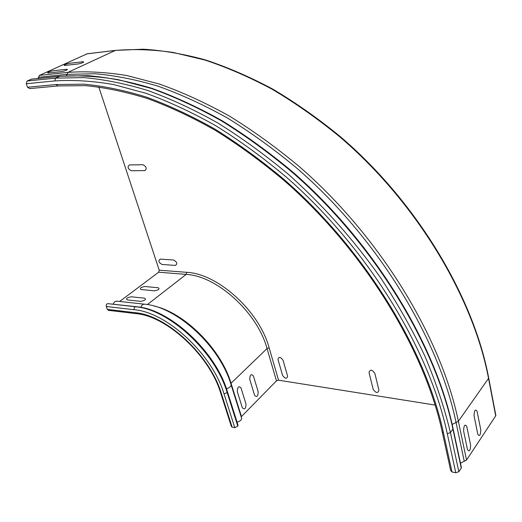 <?xml version="1.0" encoding="UTF-8"?>
<svg xmlns="http://www.w3.org/2000/svg" width="522" height="522" viewBox="0 0 522 522"><rect width="100%" height="100%" fill="white"/><g stroke="black" fill="none" stroke-linecap="round" stroke-linejoin="round"><path stroke-width="0.78" d="M140.953 289.521L154.368 290.826C158.61 290.082 159.934 289.064 158.349 287.772L144.946 286.513C140.783 287.244 139.452 288.248 140.953 289.521M127.198 299.896L140.666 301.344C144.959 300.594 146.33 299.543 144.77 298.192L131.322 296.79C127.114 297.52 125.737 298.551 127.198 299.896M129.404 164.939L142.943 164.73C146.512 166.655 147.145 168.613 144.835 170.603L131.303 170.74C127.812 168.847 127.179 166.916 129.404 164.939M64.578 65.485L78.359 63.938C82.946 62.855 84.538 62.125 83.129 61.733L69.361 63.299C64.872 64.356 63.273 65.087 64.578 65.485M48.083 73.028L61.883 71.553C66.535 70.463 68.18 69.7 66.823 69.269L53.035 70.764C48.481 71.827 46.83 72.584 48.083 73.028M477.813 434.291L474.061 415.727C474.27 410.246 475.274 408.785 477.082 411.329L480.788 429.828C480.586 435.237 479.594 436.718 477.813 434.291M467.523 449.716L463.608 430.937C463.817 425.352 464.861 423.831 466.746 426.37L470.609 445.083C470.413 450.597 469.382 452.137 467.523 449.716M373.184 389.347L369.028 372.545C370.065 369.178 372.003 369.459 374.842 373.374L378.965 390.241C377.908 393.51 375.984 393.21 373.184 389.347M254.619 395.382L249.764 379.409C249.934 374.776 251.141 373.595 253.385 375.86L258.188 391.787C258.031 396.361 256.844 397.562 254.619 395.382M242.325 407.76L237.295 391.624C237.464 386.919 238.711 385.699 241.027 387.963L246.006 404.048C245.849 408.7 244.616 409.94 242.325 407.76M160.254 259.108L173.611 260.021C177.088 262.031 177.669 263.832 175.353 265.424L162.009 264.452C158.603 262.475 158.022 260.693 160.254 259.108M282.559 375.344L278.017 359.586C278.715 356.415 280.399 356.65 283.068 360.304L287.589 376.127C286.865 379.213 285.195 378.959 282.559 375.344M241.177 416.863L276.464 380.858L278.546 380.192L269.15 347.88L267.036 348.546L230.724 383.553M237.079 422.181C239.852 421.358 241.386 420.112 241.673 418.435L241.399 417.58M238.006 425.123L227.37 391.507L227.148 392.524L224.055 393.986L234.776 427.662L237.81 426.18L238.006 425.123M220.728 393.177L231.35 426.409L232.114 427.12L234.776 427.662M495.424 414.39L495.704 415.851L466.537 460.065L460.469 463.21M461.246 466.857L461.252 468.071L458.851 471.718L455.745 472.736L452.013 471.979L450.669 470.511L442.323 432.366M435.146 405.065L278.546 380.192M224.055 393.986C212.35 354.203 166.877 312.241 134.167 309.722C133.88 308.104 134.35 307.119 135.576 306.779L136.849 306.773C169.846 309.213 215.651 351.417 227.37 391.507M119.662 301.462L158.688 272.203L159.21 270.174L98.788 86.952M113.052 304.091L114.716 301.703L116.935 301.161M136.849 306.773L107.715 303.628C106.481 303.961 106.012 304.913 106.299 306.499L107.336 309.389L108.465 310.336L136.111 313.631M38.073 78.476L39.431 75.39L87.194 53.792M57.59 85.986L29.558 88.596L27.522 87.233L26.263 83.729L27.085 81.014L31.568 79.142M276.464 380.858L267.036 348.546C257.379 312.456 216.721 275.727 186.178 274.402L186.693 272.321C217.844 273.606 259.343 311.06 269.15 347.88M241.438 416.471L230.998 383.174C221.008 349.14 184.52 312.769 154.473 306.16M230.939 384.231L231.194 385.047C230.868 386.665 229.288 387.885 226.444 388.714M237.81 426.18L227.148 392.524C215.286 351.972 168.919 309.239 135.576 306.779L107.715 303.628M232.114 427.12L221.374 393.51L220.617 392.844C209.59 355.645 166.733 316.078 136.314 313.65L135.191 312.685C166.609 315.203 210.092 355.384 221.374 393.51M488.253 376.988L488.52 378.385L458.388 421.28L452.176 424.432M495.704 415.851L488.52 378.385C473.141 296.522 415.499 201.166 339.248 136.399C317.363 118.533 295.041 102.841 272.282 89.321C249.503 77.145 227.07 67.397 204.983 60.063L172.965 52.415C152.417 49.538 133.064 48.892 114.905 50.477L86.587 53.91M466.537 460.065L458.388 421.28C440.927 336.468 379.187 235.663 299.113 166.453C276.164 147.348 252.85 130.507 229.165 115.943C205.524 102.788 182.335 92.179 159.601 84.107L126.794 75.527C105.849 72.134 86.215 71.09 67.899 72.388L39.431 75.39M464.254 461.298L456.058 422.507C438.545 337.982 376.949 237.503 297.148 168.449C274.278 149.383 251.036 132.581 227.435 118.031C203.88 104.896 180.769 94.286 158.12 86.208C135.935 79.592 114.84 75.436 94.828 73.746L66.744 74.378L38.282 77.328M452.939 427.896L452.926 429.064L450.44 432.601L447.269 433.638L455.745 472.736M461.252 468.071L452.926 429.064C435.067 343.737 372.577 241.947 291.818 171.914C268.68 152.581 245.183 135.537 221.335 120.778C197.544 107.441 174.224 96.674 151.38 88.466L118.442 79.709C97.431 76.219 77.752 75.096 59.417 76.336L30.942 79.259M458.851 471.718L450.44 432.601C444.483 407.897 436.014 382.495 425.012 356.415C412.615 330.185 397.96 304.202 381.053 278.467C354.294 240.394 322.766 204.989 288.496 174.407C265.267 154.969 241.699 137.828 217.772 122.977C193.91 109.561 170.537 98.717 147.641 90.443C125.241 83.657 103.963 79.37 83.807 77.589L55.567 78.137L27.085 81.014M452.013 471.979L443.491 432.966L442.147 431.577C424.19 348.546 363.038 249.294 284.288 180.697C261.724 161.755 238.828 145.018 215.593 130.5C192.416 117.365 169.709 106.71 147.472 98.554C125.711 91.82 105.046 87.52 85.464 85.641L58.027 85.941L55.998 84.531L27.522 87.233M140.829 307.367C141.553 305.337 142.695 304.267 144.248 304.156L144.738 304.215M147.354 304.574L186.178 274.402L158.688 272.203M186.693 272.321L159.21 270.174M134.167 309.722L106.299 306.499M135.191 312.685L107.336 309.389M115.499 50.36L67.899 72.388L66.49 75.697M60.05 76.225L55.567 78.137L54.745 80.923L26.263 83.729M55.998 84.531L83.755 84.159C103.552 86.013 124.432 90.319 146.408 97.085C168.86 105.287 191.783 116.008 215.162 129.234C238.6 143.857 261.698 160.717 284.444 179.809C363.841 248.935 425.495 349.029 443.491 432.966M54.745 80.923C72.976 79.762 92.544 80.962 113.457 84.518L146.245 93.366C168.984 101.633 192.213 112.452 215.919 125.822C239.683 140.607 263.101 157.67 286.173 177.01C366.712 247.036 429.201 348.611 447.269 433.638M241.673 418.435L231.194 385.047C220.003 346.269 176.958 306.603 144.248 304.156L116.445 301.109M495.867 415.492L488.696 378.039C473.389 295.987 415.851 200.781 339.705 136.125C317.846 118.285 295.543 102.619 272.784 89.125C250.012 76.969 227.566 67.234 205.446 59.919C183.718 53.988 162.929 50.412 143.093 49.199L115.081 50.412L86.769 53.844M461.422 467.686L453.103 428.686C435.355 343.195 372.858 241.399 292.255 171.588C269.143 152.293 245.666 135.276 221.811 120.536C198.001 107.219 174.648 96.466 151.758 88.277C129.352 81.562 108.067 77.354 87.911 75.644L59.606 76.271L31.131 79.187"/></g></svg>
